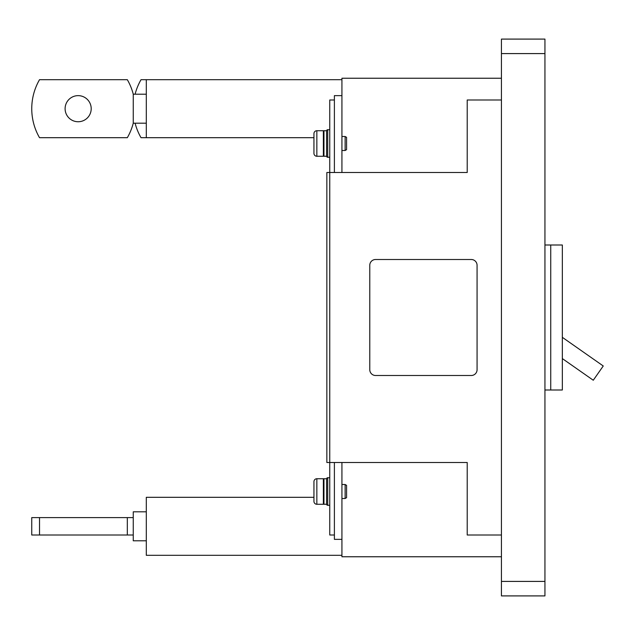 <?xml version="1.0" encoding="UTF-8"?>
<svg xmlns="http://www.w3.org/2000/svg" width="635" height="635" viewBox="0 0 635 635"><rect width="100%" height="100%" fill="white"/><g stroke="black" fill="none" stroke-linecap="round" stroke-linejoin="round"><path stroke-width="0.95" d="M323.374 503.69A0.579 0.579 0 0 0 323.953 504.269L326.573 504.269L326.573 478.742A1.159 1.159 0 0 1 327.724 477.734A1.159 1.159 0 0 0 326.573 478.742L323.953 478.742A0.579 0.579 0 0 0 323.374 479.33M326.573 504.269A1.159 1.159 0 0 0 327.724 505.285L327.724 477.734L329.755 477.734M329.755 505.285L327.724 505.285M329.755 157.266L327.724 157.266A1.159 1.159 0 0 1 326.573 156.258L323.953 156.258L323.953 130.731L326.573 130.731A1.159 1.159 0 0 1 327.724 129.715L329.755 129.715M323.374 155.67A0.579 0.579 0 0 0 323.953 156.258M323.374 131.31A0.579 0.579 0 0 1 323.953 130.731M326.573 156.258L326.573 130.731M313.944 481.647L313.944 497.308L313.944 481.647A2.897 2.897 0 0 1 316.849 478.742L323.374 478.742L323.374 504.269L316.849 504.269L316.849 478.742A2.897 2.897 0 0 0 313.944 481.647L313.944 501.364L313.944 481.647M313.944 137.692L313.944 153.352L313.944 137.692L141.026 137.692A57.999 57.999 0 0 1 135.096 123.19M313.944 153.352A2.897 2.897 0 0 0 316.849 156.258L316.849 130.731L323.374 130.731L323.374 156.258L316.849 156.258A2.897 2.897 0 0 1 313.944 153.352L313.944 133.636L313.944 153.352M329.755 535.011L334.391 535.011L334.391 462.502L329.755 462.502L329.755 99.989L334.391 99.989L334.391 172.498L341.932 172.498L341.932 95.639L334.391 95.639L334.391 172.498L326.85 172.498L326.85 462.502L329.755 462.502L329.755 535.011M501.436 53.586L501.436 39.092L544.941 39.092L544.941 581.414L501.436 581.414L501.436 53.586L544.941 53.586M501.436 581.414L501.436 595.908L544.941 595.908L544.941 581.414M544.941 244.999L562.34 244.999L562.34 390.001L544.941 390.001M550.743 244.999L550.743 390.001M562.34 358.584L593.273 380.238L603.25 365.982L562.34 337.336M341.932 539.361L341.932 462.502L334.391 462.502L334.391 539.361L341.932 539.361L341.932 556.76L501.436 556.76M501.436 78.24L341.932 78.24L341.932 95.639M341.932 555.308L146.304 555.308L146.304 497.308L313.944 497.308M127.325 535.011L127.325 517.604L31.75 517.604L31.75 535.011L133.255 535.011L133.255 540.806L146.304 540.806M133.255 535.011L133.255 511.81L146.304 511.81M127.325 517.604L133.255 517.604M39.521 517.604L39.521 535.011M341.932 79.692L141.026 79.692A57.999 57.999 0 0 0 135.096 94.194M146.304 79.692L146.304 137.692M146.304 123.19L133.255 123.19L133.255 94.194L146.304 94.194M133.255 94.194A57.999 57.999 0 0 0 127.325 79.692L39.521 79.692A57.999 57.999 0 0 0 39.521 137.692L127.325 137.692A57.999 57.999 0 0 0 133.255 123.19M91.202 108.688A13.049 13.049 0 0 0 78.153 95.639A13.049 13.049 0 0 0 65.103 108.688A13.049 13.049 0 0 0 78.153 121.745A13.049 13.049 0 0 0 91.202 108.688M341.932 150.495L345.123 150.495L345.123 136.493L341.932 136.493M345.123 136.493L346.575 137.335L346.575 149.654L345.123 150.495M313.944 133.636A2.897 2.897 0 0 1 316.849 130.731M471.281 375.499L375.571 375.499A5.802 5.802 0 0 1 369.776 369.705L369.776 265.295A5.802 5.802 0 0 1 375.571 259.501L471.281 259.501A5.802 5.802 0 0 1 477.075 265.295L477.075 369.705A5.802 5.802 0 0 1 471.281 375.499M501.436 99.989L467.217 99.989L467.217 172.498L341.932 172.498M341.932 462.502L467.217 462.502L467.217 535.011L501.436 535.011M341.932 498.507L345.123 498.507L345.123 484.505L341.932 484.505M345.123 484.505L346.575 485.346L346.575 497.665L345.123 498.507M313.944 501.364A2.897 2.897 0 0 0 316.849 504.269M323.953 504.269L323.953 478.742M327.724 157.266L327.724 129.715"/></g></svg>
